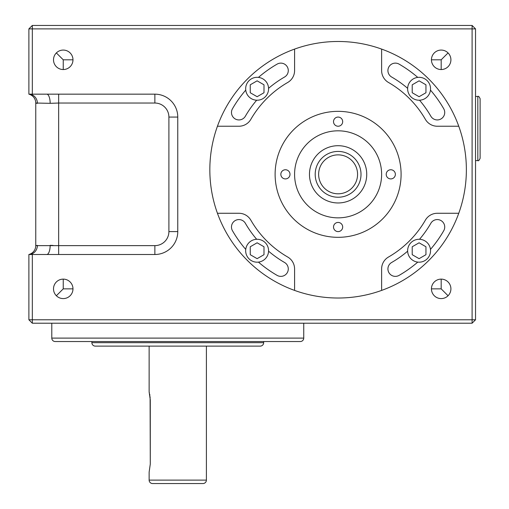 <?xml version="1.0" encoding="UTF-8"?>
<svg xmlns="http://www.w3.org/2000/svg" width="509" height="509" viewBox="0 0 509 509"><rect width="100%" height="100%" fill="white"/><g stroke="black" fill="none" stroke-linecap="round" stroke-linejoin="round"><path stroke-width="0.76" d="M477.824 96.456C478.384 95.87 479.147 96.634 480.114 98.746L480.114 158.299C479.147 160.411 478.384 161.175 477.824 160.589L477.824 96.456L475.533 96.456M149.137 346.12L149.137 391.93L150.282 399.947L150.282 464.081L150.098 396.74M149.907 395.372L149.703 394.265M149.411 392.967L149.328 392.649M150.282 464.081L149.137 472.097L150.282 464.081M315.198 174.332A22.905 22.905 0 0 1 338.103 151.428A22.905 22.905 0 0 1 361.008 174.332A22.905 22.905 0 0 1 338.103 197.237A22.905 22.905 0 0 1 315.198 174.332A22.905 22.905 0 0 0 338.103 197.237A22.905 22.905 0 0 0 361.008 174.332M32.322 323.215L32.322 319.779L472.097 319.779L472.097 323.215L32.322 323.215L28.886 319.779L28.886 254.5L32.322 254.5L32.322 319.779L28.886 319.779M472.097 323.215L475.533 319.779L472.097 319.779L472.097 28.886L32.322 28.886L32.322 94.165L28.886 94.165L28.886 28.886L32.322 25.45L32.322 28.886L28.886 28.886M475.533 28.886L472.097 28.886L472.097 25.45L475.533 28.886L475.533 319.779M32.322 25.45L472.097 25.45M91.874 341.539L91.874 342.684A3.436 3.436 0 0 0 95.31 346.12L260.226 346.12A3.436 3.436 0 0 0 263.662 342.684L263.662 341.539M149.137 472.097L149.137 480.114A3.436 3.436 0 0 0 152.573 483.55L202.964 483.55A3.436 3.436 0 0 0 206.399 480.114L206.399 346.12M51.791 323.215L51.791 338.103A3.436 3.436 0 0 0 55.226 341.539L300.31 341.539A3.436 3.436 0 0 0 303.746 338.103L303.746 323.215M431.441 59.807A9.735 9.735 0 0 0 441.176 69.542A9.735 9.735 0 0 0 450.91 59.807A9.735 9.735 0 0 0 441.176 50.073A9.735 9.735 0 0 0 431.441 59.807L441.176 59.807L441.176 69.542M63.243 69.542L63.243 59.807L72.978 59.807A9.735 9.735 0 0 0 63.243 50.073A9.735 9.735 0 0 0 53.509 59.807A9.735 9.735 0 0 0 63.243 69.542A9.735 9.735 0 0 0 72.978 59.807M72.978 288.858A9.735 9.735 0 0 0 63.243 279.123A9.735 9.735 0 0 0 53.509 288.858A9.735 9.735 0 0 0 63.243 298.592A9.735 9.735 0 0 0 72.978 288.858L63.243 288.858L63.243 279.123M441.176 279.123L441.176 288.858L431.441 288.858A9.735 9.735 0 0 0 441.176 298.592A9.735 9.735 0 0 0 450.91 288.858A9.735 9.735 0 0 0 441.176 279.123A9.735 9.735 0 0 0 431.441 288.858M63.243 288.858L56.359 295.742M448.06 295.742L441.176 288.858M316.649 166.316L316.426 166.933L316.649 166.316M280.841 174.332A4.581 4.581 0 0 0 285.422 178.913A4.581 4.581 0 0 0 290.003 174.332A4.581 4.581 0 0 0 285.422 169.751A4.581 4.581 0 0 0 280.841 174.332M333.522 121.651A4.581 4.581 0 0 0 338.103 126.232A4.581 4.581 0 0 0 342.684 121.651A4.581 4.581 0 0 0 338.103 117.07A4.581 4.581 0 0 0 333.522 121.651M386.204 174.332A4.581 4.581 0 0 0 390.785 178.913A4.581 4.581 0 0 0 395.366 174.332A4.581 4.581 0 0 0 390.785 169.751A4.581 4.581 0 0 0 386.204 174.332M333.522 227.014A4.581 4.581 0 0 0 338.103 231.595A4.581 4.581 0 0 0 342.684 227.014A4.581 4.581 0 0 0 338.103 222.433A4.581 4.581 0 0 0 333.522 227.014M257.121 242.799L250.25 246.763L250.25 254.697L257.121 258.667L263.993 254.697L263.993 246.763L257.121 242.799M257.121 96.704L263.993 92.74L263.993 84.806L257.121 80.836L250.25 84.806L250.25 92.74L257.121 96.704M419.085 96.704L425.957 92.74L425.957 84.806L419.085 80.836L412.214 84.806L412.214 92.74L419.085 96.704M419.085 242.799L412.214 246.763L412.214 254.697L419.085 258.667L425.957 254.697L425.957 246.763L419.085 242.799M430.538 88.77A11.453 11.453 0 0 0 419.085 77.317A11.453 11.453 0 0 0 407.633 88.77A11.453 11.453 0 0 0 419.085 100.222A11.453 11.453 0 0 0 430.538 88.77M268.574 88.77A11.453 11.453 0 0 0 257.121 77.317A11.453 11.453 0 0 0 245.669 88.77A11.453 11.453 0 0 0 257.121 100.222A11.453 11.453 0 0 0 268.574 88.77M268.574 250.733A11.453 11.453 0 0 0 257.121 239.281A11.453 11.453 0 0 0 245.669 250.733A11.453 11.453 0 0 0 257.121 262.186A11.453 11.453 0 0 0 268.574 250.733M430.538 250.733A11.453 11.453 0 0 0 419.085 239.281A11.453 11.453 0 0 0 407.633 250.733A11.453 11.453 0 0 0 419.085 262.186A11.453 11.453 0 0 0 430.538 250.733M430.461 249.416A121.969 121.969 0 0 0 443.733 230.736A7.444 7.444 0 0 0 441.004 220.569A7.444 7.444 0 0 0 430.837 223.292A107.081 107.081 0 0 1 419.531 239.287M407.639 251.179A107.081 107.081 0 0 1 391.644 262.485A7.444 7.444 0 0 0 387.922 268.93A7.444 7.444 0 0 0 399.088 275.382A121.969 121.969 0 0 0 417.768 262.11M268.567 88.324A107.081 107.081 0 0 1 284.563 77.018A7.444 7.444 0 0 0 287.286 66.851A7.444 7.444 0 0 0 277.119 64.121A121.969 121.969 0 0 0 258.438 77.393M245.745 90.087A121.969 121.969 0 0 0 232.473 108.767A7.444 7.444 0 0 0 236.997 119.679A7.444 7.444 0 0 0 245.37 116.211A107.081 107.081 0 0 1 256.676 100.216M419.531 100.216A107.081 107.081 0 0 1 430.837 116.211A7.444 7.444 0 0 0 441.004 118.934A7.444 7.444 0 0 0 443.733 108.767A121.969 121.969 0 0 0 430.461 90.087M417.768 77.393A121.969 121.969 0 0 0 399.088 64.121A7.444 7.444 0 0 0 387.922 70.573A7.444 7.444 0 0 0 391.644 77.018A107.081 107.081 0 0 1 407.639 88.324M256.676 239.287A107.081 107.081 0 0 1 245.37 223.292A7.444 7.444 0 0 0 231.48 227.014A7.444 7.444 0 0 0 232.473 230.736A121.969 121.969 0 0 0 245.745 249.416M258.438 262.11A121.969 121.969 0 0 0 277.119 275.382A7.444 7.444 0 0 0 287.286 272.652A7.444 7.444 0 0 0 284.563 262.485A107.081 107.081 0 0 1 268.567 251.179M294.584 290.41L294.584 268.93A13.743 13.743 0 0 0 287.712 257.032A100.782 100.782 0 0 1 250.822 220.142A13.743 13.743 0 0 0 238.925 213.271L217.445 213.271M217.445 126.232L238.925 126.232A13.743 13.743 0 0 0 250.822 119.36A100.782 100.782 0 0 1 287.712 82.471A13.743 13.743 0 0 0 294.584 70.573L294.584 49.093M381.623 49.093L381.623 70.573A13.743 13.743 0 0 0 388.494 82.471A100.782 100.782 0 0 1 425.384 119.36A13.743 13.743 0 0 0 437.282 126.232L458.762 126.232M458.762 213.271L437.282 213.271A13.743 13.743 0 0 0 425.384 220.142A100.782 100.782 0 0 1 388.494 257.032A13.743 13.743 0 0 0 381.623 268.93L381.623 290.41M366.734 174.332A28.631 28.631 0 0 0 338.103 145.701A28.631 28.631 0 0 0 309.472 174.332A28.631 28.631 0 0 0 338.103 202.964A28.631 28.631 0 0 0 366.734 174.332M294.584 174.332A43.52 43.52 0 0 0 338.103 217.852A43.52 43.52 0 0 0 381.623 174.332A43.52 43.52 0 0 0 338.103 130.813A43.52 43.52 0 0 0 294.584 174.332M275.114 174.332A62.989 62.989 0 0 0 338.103 237.321A62.989 62.989 0 0 0 401.092 174.332A62.989 62.989 0 0 0 338.103 111.344A62.989 62.989 0 0 0 275.114 174.332M209.835 169.751A128.268 128.268 0 0 0 338.103 298.019A128.268 128.268 0 0 0 466.371 169.751A128.268 128.268 0 0 0 338.103 41.483A128.268 128.268 0 0 0 209.835 169.751M58.662 103.034L50.162 103.327L58.662 103.034L58.662 245.631L154.863 245.631A14.036 14.036 0 0 0 168.899 231.595L168.899 117.07A14.036 14.036 0 0 0 154.863 103.034L58.662 103.034L58.662 94.165L32.322 94.165M46.758 94.165A9.162 3.398 90 0 1 50.162 103.327L35.757 103.034A9.162 9.162 0 0 0 28.886 94.165A9.162 8.507 90 0 1 37.392 103.327L36.451 103.244M36.451 245.421L35.757 245.631L35.757 103.034M37.392 245.338A9.162 8.507 90 0 1 28.886 254.5A9.162 9.162 0 0 0 35.757 245.631L58.662 245.631L58.662 254.5L32.322 254.5M53.082 245.421L50.162 245.338A9.162 3.398 90 0 1 46.758 254.5M154.863 245.631L154.863 254.5A22.905 22.905 0 0 0 177.768 231.595L177.768 117.07A22.905 22.905 0 0 0 154.863 94.165L58.662 94.165M154.863 254.5L58.662 254.5M441.176 59.807L448.06 52.923M56.359 52.923L63.243 59.807M357.572 174.332A19.469 19.469 0 0 0 338.103 154.863A19.469 19.469 0 0 0 318.634 174.332A19.469 19.469 0 0 0 338.103 193.802A19.469 19.469 0 0 0 357.572 174.332M51.791 338.103L303.746 338.103M91.874 342.684L263.662 342.684M149.137 480.114L206.399 480.114M168.899 231.595L177.768 231.595M168.899 117.07L177.768 117.07M154.863 103.034L154.863 94.165M477.824 160.589L475.533 160.589"/></g></svg>
